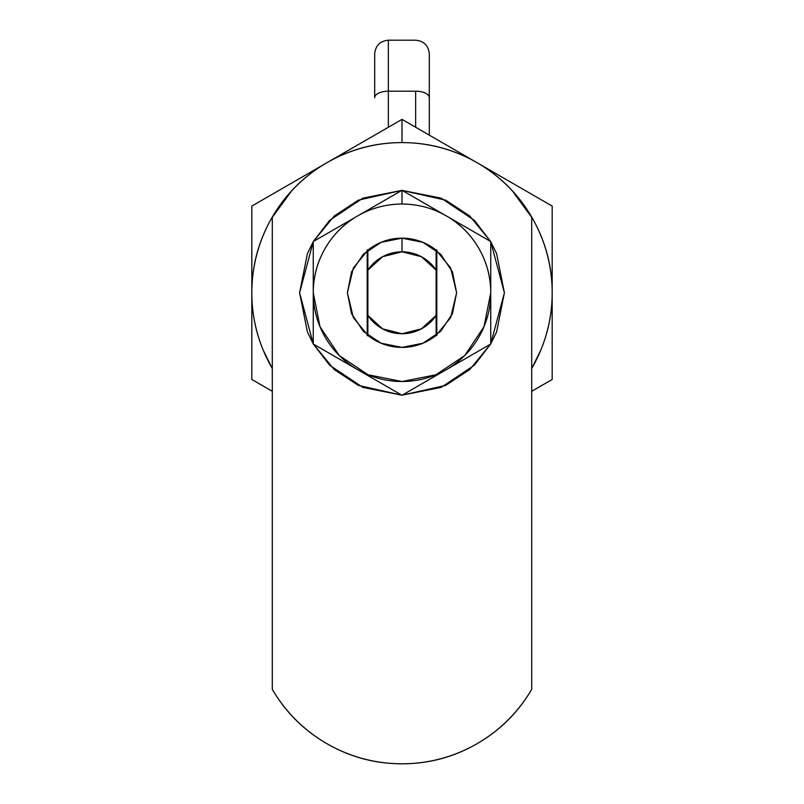 <?xml version="1.0" encoding="UTF-8"?>
<svg xmlns="http://www.w3.org/2000/svg" width="804" height="804" viewBox="0 0 804 804"><rect width="100%" height="100%" fill="white"/><g stroke="black" fill="none" stroke-linecap="round" stroke-linejoin="round"><path stroke-width="1.21" d="M324.112 164.338L329.419 161.282M474.581 161.282L479.887 164.338M272.295 217.07A150.177 150.177 0 0 1 531.705 217.07L531.705 689.329A150.177 150.177 0 0 1 272.295 689.329L272.295 217.07L272.295 689.329C285.762 712.384 304.063 730.565 327.218 743.861C350.373 757.157 375.297 763.8 402 763.8C428.703 763.8 453.627 757.157 476.782 743.861C499.937 730.565 518.238 712.384 531.705 689.329L531.705 217.07C518.238 194.005 499.937 175.835 476.782 162.539C453.627 149.242 428.703 142.599 402 142.599C375.297 142.599 350.373 149.242 327.218 162.539C304.063 175.835 285.762 194.005 272.295 217.07A150.177 150.177 0 0 0 251.823 292.777L251.823 379.488L272.295 391.267M436.813 249.823L436.813 335.73M367.187 335.73L367.187 249.823M367.79 250.205L367.187 292.525L367.87 250.144A54.612 54.612 0 0 1 402 238.165A54.612 54.612 0 0 0 367.87 250.144L367.87 315.419L382.634 328.866L402 333.74L421.366 328.866L436.13 315.419L436.13 270.134L421.366 256.687L402 251.823A40.954 40.954 0 0 1 436.13 270.134L436.13 250.144A54.612 54.612 0 0 0 402 238.165L402 251.823L382.634 256.687L367.87 270.134L367.87 335.409A54.612 54.612 0 0 0 402 347.388L397.256 347.187L402 347.388A54.612 54.612 0 0 0 436.13 335.409L436.13 315.419A40.954 40.954 0 0 1 367.87 315.419L367.87 335.409L353.348 317.58L347.388 292.777L353.348 267.973L367.87 250.144L367.87 270.134A40.954 40.954 0 0 1 402 251.823L402 238.165L406.744 238.376L402 238.165L389.448 239.632L393.427 238.848L388.131 239.944L402 238.165A54.612 54.612 0 0 1 436.13 250.144L450.652 267.973L456.612 292.777L450.652 317.58L436.13 335.409A54.612 54.612 0 0 1 402 347.388L406.744 347.187L402 347.388L381.106 343.228L363.388 331.389L351.549 313.681L347.388 292.777L351.549 271.883L363.388 254.164L381.106 242.326L402 238.165L422.894 242.326L440.612 254.164L452.451 271.883L456.612 292.777L452.451 313.681L440.612 331.389L422.904 343.228L402 347.388A54.612 54.612 0 0 1 367.87 335.409L367.187 334.856L367.187 250.697M436.21 335.348L436.813 293.028L436.13 335.409L436.13 250.144L436.813 250.697L436.813 334.856M327.218 743.861C350.373 757.157 375.297 763.8 402 763.8M328.354 161.895L402 119.374L475.646 161.895L402 119.374L402 142.599L402 119.374L331.761 159.926M531.705 217.07A150.177 150.177 0 0 1 552.177 292.777L552.177 206.085L482.098 165.614M531.705 391.267L552.177 379.488L552.177 292.777A150.177 150.177 0 0 1 531.705 368.483M272.295 368.483A150.177 150.177 0 0 1 251.823 292.777C251.823 266.245 258.385 241.461 271.521 218.407L291.932 190.478M272.295 368.533L263.25 350.253C255.632 331.851 251.823 312.696 251.823 292.777L251.823 206.085L325.469 163.554L251.823 206.085L251.823 379.488L272.295 391.307M512.068 190.478L532.479 218.407C545.614 241.461 552.177 266.245 552.177 292.777C552.177 312.696 548.368 331.851 540.75 350.253L531.705 368.533M531.705 391.307L552.177 379.488L552.177 206.085L478.531 163.554M358.654 215.341A88.741 88.741 0 0 1 402 204.035L402 190.317L313.258 241.552L313.258 344.022L402 395.256L490.741 344.022L490.741 241.552L447.396 216.517A88.741 88.741 0 0 1 402 381.518A88.741 88.741 0 0 1 356.604 216.517C343.167 224.527 332.585 235.321 324.856 248.918C317.118 262.516 313.258 277.139 313.258 292.777L320.012 326.736L339.248 355.529L368.041 374.764L402 381.518L435.959 374.764L464.752 355.529L483.988 326.736L490.741 292.777C490.741 277.139 486.882 262.516 479.144 248.918C471.415 235.321 460.833 224.527 447.396 216.517L402 190.317L402 204.035A88.741 88.741 0 0 1 445.346 215.341A88.741 88.741 0 0 0 358.654 215.341L402 190.317L490.741 241.552L490.741 344.022L402 395.256L313.258 344.022L313.258 241.552L358.654 215.341M363.388 254.164L351.549 271.883L347.388 292.777L351.549 313.681M402 238.165L397.256 238.376L402 238.165L415.859 239.944L410.583 238.848M419.748 241.13L410.563 238.838M402 347.388L389.448 345.931L402 347.388L415.859 345.609M389.437 345.921L384.272 344.434M417.527 345.137L419.105 344.635M386.463 240.426L384.885 240.919M402.121 190.377L445.717 200.186L469.767 216.015L490.621 241.481L474.4 220.376L441.185 198.176L402.121 190.377L441.185 198.176M490.741 241.692L504.399 292.777L490.741 343.861M490.611 344.092L469.767 369.549L445.728 385.367L402.141 395.176L441.185 387.377L402.141 395.176M362.815 387.377L401.859 395.176L362.815 387.377L329.6 365.187L313.369 344.082M313.258 343.891L307.399 331.962L299.601 292.777L307.399 253.592L313.258 241.662M401.879 190.377L358.282 200.186L334.233 216.015L313.379 241.481L329.6 220.376L362.815 198.176L401.879 190.377L362.815 198.176M490.741 241.662L496.601 253.592L504.399 292.777L496.601 331.962L490.741 343.891M490.631 344.082L474.4 365.187L441.185 387.377M401.859 395.176L358.272 385.367L334.233 369.549L313.389 344.092M313.258 343.861L299.601 292.777L313.258 241.692M388.352 40.2L415.648 40.2L388.352 40.2L388.352 127.253L388.352 91.194L415.648 91.194L388.352 91.194A13.648 6.492 180 0 0 374.694 97.686L374.694 53.848L374.694 97.686A13.648 6.492 0 0 1 388.352 91.194L388.352 40.2C380.071 41.024 375.518 45.577 374.694 53.848M415.648 127.253L415.648 91.194A13.648 6.492 0 0 1 429.306 97.686L429.306 53.848L429.306 97.686A13.648 6.492 180 0 0 415.648 91.194L415.648 127.253M429.306 135.142L429.306 97.686L429.306 135.142M415.648 40.2C423.929 41.024 428.482 45.577 429.306 53.848"/></g></svg>
